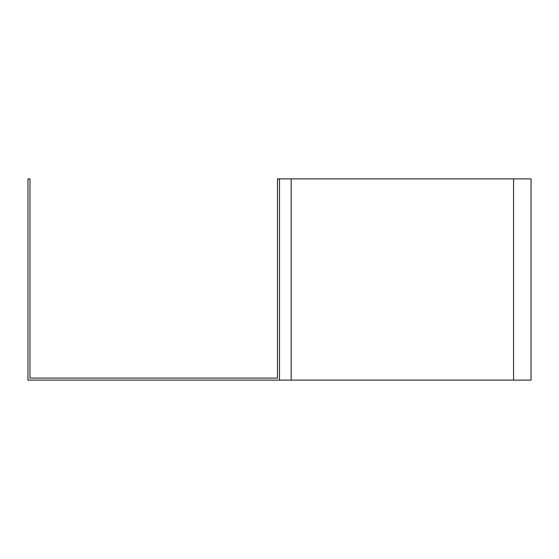 <?xml version="1.0" encoding="UTF-8"?>
<svg xmlns="http://www.w3.org/2000/svg" width="559" height="559" viewBox="0 0 559 559"><rect width="100%" height="100%" fill="white"/><g stroke="black" fill="none" stroke-linecap="round" stroke-linejoin="round"><path stroke-width="0.84" d="M29.962 178.88L29.962 378.108L277.488 378.108L277.488 178.88L279.5 178.88L279.5 380.12L27.95 380.12L27.95 178.88L29.962 178.88M279.5 178.88L531.05 178.88L531.05 380.12L279.5 380.12M291.162 178.88L291.162 380.12M513.56 178.88L513.56 380.12"/></g></svg>
